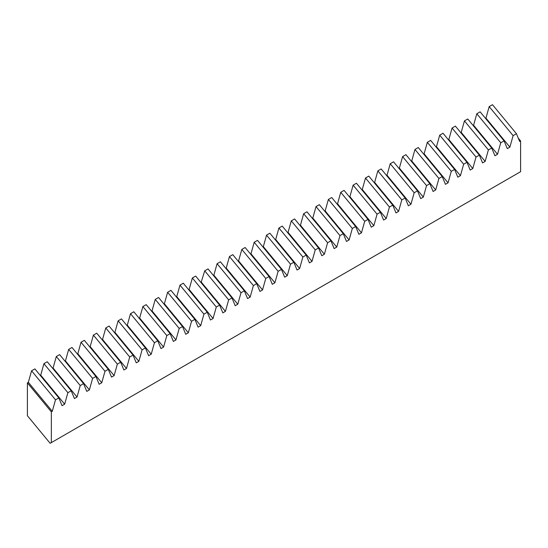 <?xml version="1.0" encoding="UTF-8"?>
<svg xmlns="http://www.w3.org/2000/svg" width="548" height="548" viewBox="0 0 548 548"><rect width="100%" height="100%" fill="white"/><g stroke="black" fill="none" stroke-linecap="round" stroke-linejoin="round"><path stroke-width="0.82" d="M47.251 361.755L43.929 363.666L67.877 392.69L71.192 390.772L47.251 361.755M59.616 354.611L56.3 356.529L80.241 385.545L83.563 383.634L59.616 354.611M71.987 347.473L68.664 349.391L92.612 378.408L95.927 376.49L71.987 347.473M84.351 340.335L81.035 342.247L104.976 371.27L108.299 369.352L84.351 340.335M96.722 333.191L93.4 335.109L117.347 364.125L120.663 362.214L96.722 333.191M109.086 326.053L105.771 327.964L129.712 356.988L133.034 355.07L109.086 326.053M121.457 318.909L118.135 320.827L142.083 349.843L145.398 347.932L121.457 318.909M133.822 311.771L130.506 313.689L154.447 342.706L157.769 340.788L133.822 311.771M146.193 304.633L142.877 306.544L166.818 335.568L170.133 333.65L146.193 304.633M158.557 297.489L155.242 299.407L179.182 328.423L182.505 326.505L158.557 297.489M170.928 290.351L167.613 292.262L191.553 321.286L194.869 319.368L170.928 290.351M183.292 283.206L179.977 285.124L203.924 314.141L207.24 312.23L183.292 283.206M195.663 276.069L192.348 277.987L216.289 307.003L219.604 305.085L195.663 276.069M208.035 268.924L204.712 270.842L228.66 299.866L231.975 297.948L208.035 268.924M220.399 261.786L217.083 263.704L241.024 292.721L244.346 290.803L220.399 261.786M232.77 254.649L229.448 256.56L253.395 285.583L256.711 283.665L232.77 254.649M245.134 247.504L241.819 249.422L265.759 278.439L269.082 276.528L245.134 247.504M257.505 240.367L254.183 242.278L278.131 271.301L281.446 269.383L257.505 240.367M269.869 233.222L266.554 235.14L290.495 264.157L293.817 262.245L269.869 233.222M282.241 226.084L278.918 228.002L302.866 257.019L306.181 255.101L282.241 226.084M294.605 218.947L291.289 220.858L315.23 249.881L318.552 247.963L294.605 218.947M306.976 211.802L303.654 213.72L327.601 242.737L330.917 240.825L306.976 211.802M319.34 204.664L316.025 206.575L339.966 235.599L343.288 233.681L319.34 204.664M331.711 197.52L328.389 199.438L352.337 228.454L355.652 226.543L331.711 197.52M344.076 190.382L340.76 192.3L364.701 221.317L368.023 219.399L344.076 190.382M356.447 183.244L353.124 185.156L377.072 214.179L380.387 212.261L356.447 183.244M368.811 176.1L365.495 178.018L389.436 207.034L392.758 205.123L368.811 176.1M381.182 168.962L377.86 170.873L401.807 199.897L405.123 197.979L381.182 168.962M393.546 161.818L390.231 163.736L414.172 192.752L417.494 190.841L393.546 161.818M405.917 154.68L402.602 156.598L426.543 185.614L429.858 183.696L405.917 154.68M418.282 147.535L414.966 149.453L438.914 178.477L442.229 176.559L418.282 147.535M430.653 140.398L427.337 142.316L451.278 171.332L454.593 169.414L430.653 140.398M443.024 133.26L439.702 135.171L463.649 164.195L466.965 162.277L443.024 133.26M455.388 126.115L452.073 128.033L476.013 157.05L479.336 155.139L455.388 126.115M467.759 118.978L464.437 120.896L488.384 149.912L491.7 147.994L467.759 118.978M480.123 111.833L476.808 113.751L500.749 142.768L504.071 140.857L480.123 111.833M492.494 104.695L489.172 106.613L513.12 135.63L516.435 133.712L492.494 104.695M55.506 399.828L52.286 411.329L51.341 411.87L27.4 382.853L28.338 382.312L31.565 370.811L55.506 399.828L58.828 397.917L34.88 368.893L31.565 370.811M40.271 375.421L40.71 375.168L43.929 363.666M52.635 368.283L53.074 368.03L56.3 356.529M65.007 361.146L65.445 360.892L68.664 349.391M77.371 354.001L77.809 353.748L81.035 342.247M89.742 346.863L90.18 346.61L93.4 335.109M102.106 339.719L102.544 339.465L105.771 327.964M114.477 332.581L114.916 332.328L118.135 320.827M126.841 325.444L127.28 325.19L130.506 313.689M139.213 318.299L139.651 318.046L142.877 306.544M151.577 311.161L152.015 310.908L155.242 299.407M163.948 304.017L164.386 303.763L167.613 292.262M176.312 296.879L176.751 296.626L179.977 285.124M188.683 289.734L189.122 289.488L192.348 277.987M201.054 282.597L204.712 270.842M213.419 275.459L213.857 275.206L217.083 263.704M225.79 268.315L226.228 268.061L229.448 256.56M238.154 261.177L238.592 260.923L241.819 249.422M250.525 254.032L250.963 253.779L254.183 242.278M262.889 246.895L263.328 246.641L266.554 235.14M275.26 239.757L275.699 239.503L278.918 228.002M287.625 232.612L288.063 232.359L291.289 220.858M299.996 225.475L300.434 225.221L303.654 213.72M312.36 218.33L312.798 218.077L316.025 206.575M324.731 211.192L325.17 210.939L328.389 199.438M337.095 204.055L337.534 203.801L340.76 192.3M349.466 196.91L349.905 196.657L353.124 185.156M361.831 189.772L362.269 189.519L365.495 178.018M374.202 182.628L374.64 182.374L377.86 170.873M386.566 175.49L387.004 175.237L390.231 163.736M398.937 168.352L399.376 168.099L402.602 156.598M411.301 161.208L411.74 160.954L414.966 149.453M423.673 154.07L424.111 153.817L427.337 142.316M436.037 146.926L436.475 146.672L439.702 135.171M448.408 139.788L448.846 139.535L452.073 128.033M460.779 132.643L461.217 132.397L464.437 120.896M473.143 125.506L473.582 125.252L476.808 113.751M485.514 118.368L485.953 118.115L489.172 106.613M27.4 382.853L27.4 415.733L50.149 443.305L520.6 171.688L520.6 140.952L519.662 141.494L516.435 133.712M51.341 411.87L51.341 442.613M513.12 135.63L509.893 147.131L507.29 148.631L504.071 140.857M500.749 142.768L497.522 154.269L494.926 155.776L491.7 147.994M488.384 149.912L485.158 161.413L482.555 162.914L479.336 155.139M476.013 157.05L472.787 168.551L470.191 170.058L466.965 162.277M463.649 164.195L460.423 175.696L457.82 177.196L454.593 169.414M451.278 171.332L448.052 182.833L445.456 184.334L442.229 176.559M438.914 178.477L435.687 189.978L433.084 191.478L429.858 183.696M426.543 185.614L423.316 197.116L420.72 198.616L417.494 190.841M414.172 192.752L410.952 204.253L408.349 205.76L405.123 197.979M401.807 199.897L398.581 211.398L395.978 212.898L392.758 205.123M389.436 207.034L386.217 218.536L383.614 220.036L380.387 212.261M377.072 214.179L373.846 225.68L371.243 227.18L368.023 219.399M364.701 221.317L361.481 232.818L358.878 234.318L355.652 226.543M352.337 228.454L349.11 239.956L346.507 241.463L343.288 233.681M339.966 235.599L336.746 247.1L334.143 248.6L330.917 240.825M327.601 242.737L324.375 254.238L321.772 255.745L318.552 247.963M315.23 249.881L312.011 261.382L309.408 262.882L306.181 255.101M302.866 257.019L299.64 268.52L297.037 270.02L293.817 262.245M290.495 264.157L287.275 275.658L284.672 277.165L281.446 269.383M278.131 271.301L274.904 282.802L272.301 284.302L269.082 276.528M265.759 278.439L262.54 289.94L259.937 291.447L256.711 283.665M253.395 285.583L250.169 297.084L247.566 298.585L244.346 290.803M241.024 292.721L237.798 304.222L235.202 305.722L231.975 297.948M228.66 299.866L225.434 311.367L222.831 312.867L219.604 305.085M216.289 307.003L213.062 318.504L210.466 320.005L207.24 312.23M203.924 314.141L200.698 325.642L198.095 327.149L194.869 319.368M191.553 321.286L188.327 332.787L185.731 334.287L182.505 326.505M179.182 328.423L175.963 339.924L173.36 341.425L170.133 333.65M166.818 335.568L163.592 347.069L160.989 348.569L157.769 340.788M154.447 342.706L151.227 354.207L148.624 355.707L145.398 347.932M142.083 349.843L138.856 361.344L136.253 362.851L133.034 355.07M129.712 356.988L126.492 368.489L123.889 369.989L120.663 362.214M117.347 364.125L114.121 375.627L111.518 377.127L108.299 369.352M104.976 371.27L101.757 382.771L99.154 384.271L95.927 376.49M92.612 378.408L89.386 389.909L86.783 391.409L83.563 383.634M80.241 385.545L77.021 397.047L74.418 398.554L71.192 390.772M67.877 392.69L64.65 404.191L62.047 405.691L58.828 397.917M518.257 138.11L520.6 140.952M485.953 118.115L509.893 147.131M473.582 125.252L497.522 154.269M461.217 132.397L485.158 161.413M448.846 139.535L472.787 168.551M436.475 146.672L460.423 175.696M424.111 153.817L448.052 182.833M411.74 160.954L435.687 189.978M399.376 168.099L423.316 197.116M387.004 175.237L410.952 204.253M374.64 182.374L398.581 211.398M362.269 189.519L386.217 218.536M349.905 196.657L373.846 225.68M337.534 203.801L361.481 232.818M325.17 210.939L349.11 239.956M312.798 218.077L336.746 247.1M300.434 225.221L324.375 254.238M288.063 232.359L312.011 261.382M275.699 239.503L299.64 268.52M263.328 246.641L287.275 275.658M250.963 253.779L274.904 282.802M238.592 260.923L262.54 289.94M226.228 268.061L250.169 297.084M213.857 275.206L237.798 304.222M201.486 282.343L225.434 311.367M189.122 289.488L213.062 318.504M176.751 296.626L200.698 325.642M164.386 303.763L188.327 332.787M152.015 310.908L175.963 339.924M139.651 318.046L163.592 347.069M127.28 325.19L151.227 354.207M114.916 332.328L138.856 361.344M102.544 339.465L126.492 368.489M90.18 346.61L114.121 375.627M77.809 353.748L101.757 382.771M65.445 360.892L89.386 389.909M53.074 368.03L77.021 397.047M40.71 375.168L64.65 404.191M28.338 382.312L52.286 411.329"/></g></svg>
